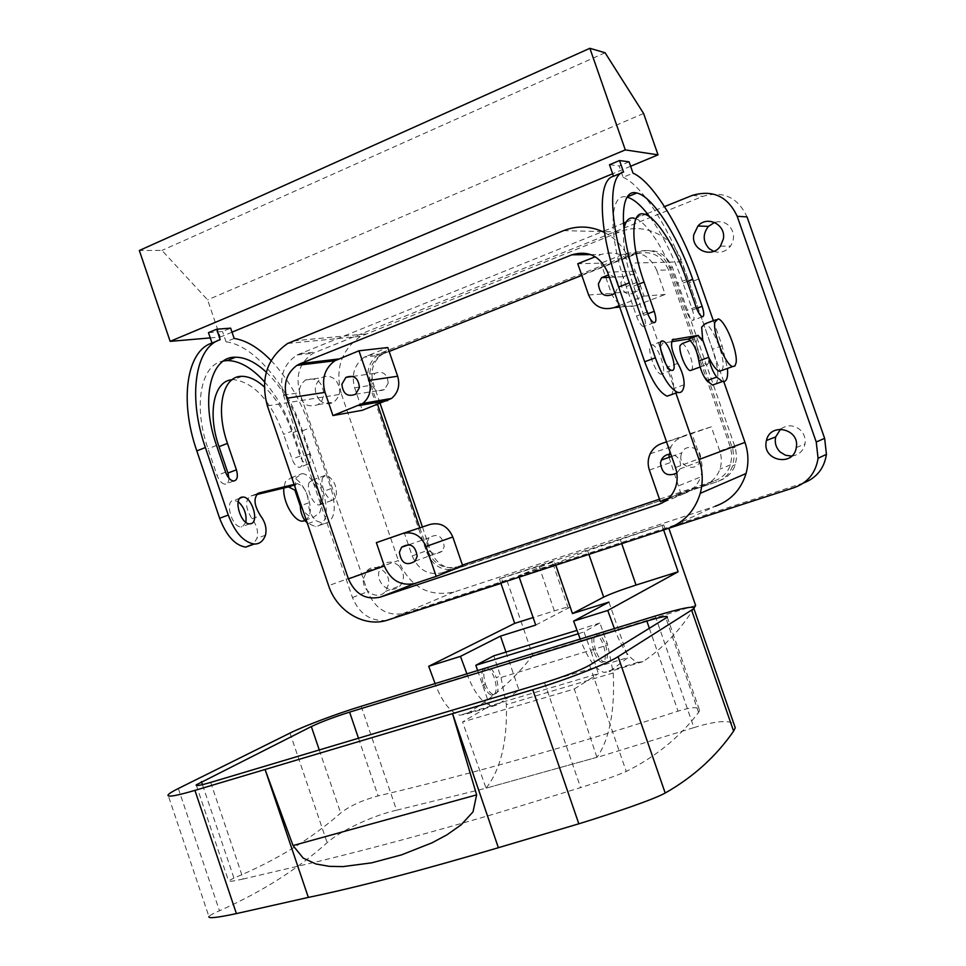 <?xml version="1.0" encoding="UTF-8"?>
<svg xmlns="http://www.w3.org/2000/svg" width="966" height="966" viewBox="0 0 966 966"><rect width="100%" height="100%" fill="white"/><g stroke="black" fill="none" stroke-linecap="round" stroke-linejoin="round"><path stroke-width="0.72" stroke-dasharray="4.83 3.62" d="M367.696 355.476L383.888 353.532L380.556 355.21L364.315 357.179L387.801 347.519M383.888 353.532L389.153 351.455M581.822 275.407L635.797 254.106C650.806 249.892 661.722 255.157 668.557 269.876L656.771 270.323C649.828 255.302 638.719 249.953 623.456 254.239L600.876 263.175L577.765 263.73M619.206 305.654L644.044 296.115L635.35 271.132C628.166 255.592 616.719 250.049 601.009 254.481L595.273 256.763M408.28 544.51L404.452 533.341L376.366 542.638M419.824 527.834L427.552 550.379C433.722 564.277 443.551 569.783 457.051 566.885L442.138 572.753C428.445 575.688 418.459 570.073 412.18 555.909L408.413 544.896M380.556 355.21C370.727 362.467 367.551 372.502 371.004 385.301L377.561 404.44M364.315 357.179C354.353 364.568 351.141 374.784 354.655 387.813L362.335 410.272M388.199 383.104L384.516 389.588C376.547 392.498 372.091 389.274 371.125 379.916L375.025 373.274C382.91 370.594 387.306 373.866 388.199 383.104M614.931 293.35L618.119 287.047C618.312 279.983 615.113 275.938 608.52 274.912M619.701 307.079L636.147 305.57C624.724 308.613 616.465 304.556 611.369 293.398L600.876 263.175M656.771 270.323L665.188 294.461L644.044 296.115M636.147 305.57L665.188 294.461M620.872 282.7C622.49 293.821 628.009 296.695 637.403 291.309L640.035 285.695C638.611 274.863 633.237 271.844 623.927 276.638L620.872 282.7M386.171 352.095L382.065 352.578L378.805 354.208C368.94 361.465 365.74 371.499 369.193 384.335L426.731 552.298C432.889 566.209 442.73 571.715 456.218 568.817L716.784 481.829C724.5 479.039 729.777 473.702 732.626 465.793L733.979 458.307L732.844 449.431L669.51 267.715C662.688 252.983 651.76 247.731 636.739 251.945L639.854 251.921L382.91 353.713C373.081 360.934 369.893 370.932 373.335 383.707L380.109 403.474M382.065 352.578L636.739 251.945M669.064 457.353L680.752 493.046L703.864 485.33L714.707 480.754L659.488 499.205M462.436 565.086L457.051 566.885M714.707 480.754C722.363 477.989 727.627 472.7 730.489 464.863L731.902 456.037L730.755 448.381L668.557 269.876M430.148 524.417L404.452 533.341M442.138 572.753L462.714 565.883M426.875 542.675C428.638 553.349 433.746 556.199 442.199 551.2L444.215 546.478C442.525 535.913 437.477 533.003 429.049 537.76L426.875 542.675M667.011 528.825L715.082 506.317L454.056 592.001C428.493 597.326 409.91 586.845 398.33 560.534L328.585 585.65M723.788 381.655L681.972 261.834L630.653 263.114L660.611 349.197M675.874 393.053L665.634 363.639M682.105 343.594C686.331 344.089 693.805 362.371 692.308 368.553L691.753 370.05M604.487 232.492C616.888 239.085 625.606 249.3 630.653 263.114M267.377 405.889L341.445 394.152C334.779 369.145 341.227 349.861 360.777 336.289L619.592 231.973C643.465 221.709 673.471 235.801 681.972 261.834M341.445 394.152L398.33 560.534M322.837 477.361C319.42 483.616 326.774 500.412 332.763 500.074L336.132 497.671C337.448 486.779 334.127 479.233 326.134 475.043L322.837 477.361M703.864 485.33C711.652 482.517 717.001 477.132 719.912 469.138C721.856 463.173 721.807 457.147 719.767 451.074L711.302 426.803L691.728 433.106L700.471 458.246C702.584 464.525 702.644 470.756 700.652 476.926L675.669 487.033M667.76 499.108L684.121 493.65C692.151 490.764 697.657 485.186 700.652 476.926M680.752 493.046L660.321 501.595M500.956 583.392L665.405 529.694M803.507 483L405.189 613.241C388.054 616.767 375.557 609.582 367.684 591.699L299.798 392.715C295.246 375.351 299.75 362.165 313.298 353.17L702.862 196.364C723.136 190.495 737.855 197.33 747.02 216.879M386.436 620.45C370.594 621.512 359.267 613.869 352.445 597.531L283.461 395.166C278.836 377.513 283.376 364.11 297.093 354.969L602.615 231.574M604.233 230.922L623.408 223.194M626.137 222.095L645.179 214.416M647.268 213.571L664.511 206.615M299.206 390.095L301.211 384.178L305.389 380C316.546 376.764 322.704 381.715 323.851 394.828L321.98 400.516L318.092 404.633C306.777 408.304 300.486 403.462 299.206 390.095M363.482 578.489L366.935 570.954C374.639 561.946 390.687 571.763 388.574 584.273L385.434 591.446C377.839 600.973 361.356 591.168 363.482 578.489M500.859 583.102L499.41 578.875L501.39 578.091L502.984 582.727M501.39 578.091L663.727 524.864L665.296 529.38M661.408 443.635L681.875 437.018L676.285 440.11L672.614 444.034L670.972 446.835L669.04 454.286M681.875 437.018L711.302 426.803M680.97 455.541C678.76 466.856 696.112 472.338 699.843 461.446L700.435 459.248C702.62 448.127 685.788 442.476 681.73 452.909L680.97 455.541M666.54 441.86L691.728 433.106M676.852 473.159L679.967 468.933L680.571 466.663C680.776 459.659 677.54 455.517 670.839 454.237M309.253 482.372C305.775 488.639 313.117 505.363 319.166 505.001L322.584 502.574C323.972 491.694 320.64 484.183 312.598 480.042L309.253 482.372M300.317 506.075C304.519 513.139 308.879 516.87 313.395 517.305L319.468 513.006C325.373 501.777 312.61 473.038 301.947 473.702L296.103 477.747L294.896 490.148M305.075 520.734L308.746 516.858C314.747 505.629 301.996 476.987 291.249 477.687L285.344 481.744L283.847 487.951M300.136 502.103L297.226 493.566M721.988 370.401L722.906 367.72C725.188 356.852 712.147 324.793 704.999 323.803M707.245 364.713L708.573 362.661C709.974 356.49 702.499 338.136 698.358 337.593L696.389 339.537C694.904 345.562 702.439 364.17 706.569 364.689L707.245 364.713M708.851 357.505L702.717 339.935M629.071 161.817L619.158 165.959L623.106 177.297L633.032 173.18M623.553 172.081L621.875 172.781M210.262 337.919L220.248 337.062L207.605 299.858L161.962 250.423L139.333 250.496M630.617 166.261L612.637 173.747M232.021 332.171L220.248 337.062M609.498 164.751L619.158 165.959M208.475 332.654L222.53 331.519L230.645 328.138M271.06 360.535C287.844 378.334 300.957 400.745 310.376 427.757L331.133 488.591C337.001 509.758 334.55 521.483 323.803 523.789L316.099 520.686C311.221 516.303 308.685 510.374 308.492 502.9L301.295 505.52M294.207 484.69L295.982 484.026L294.111 484.413M295.982 484.026L297.528 483.712C304.024 486.079 307.683 492.479 308.492 502.9M266.278 372.176C281.191 386.666 292.807 405.78 301.126 429.508L309.506 454.056C311.221 460.251 310.521 463.692 307.405 464.38C304.519 463.909 302.104 461.144 300.148 456.073L291.708 431.283C285.151 412.639 275.998 397.823 264.273 386.835M256.401 494.664L250.291 496.162C244.796 500.642 245.376 508.176 252.054 518.766C256.884 525.311 258.526 531.807 256.956 538.279L253.539 543.991M234.158 338.438L226.032 341.807L222.53 331.519M226.032 341.807C253.949 345.188 287.264 385.229 302.43 430.8L323.139 491.513C328.971 512.644 326.484 524.369 315.677 526.687L307.297 523.113M228.918 478.158C228.87 482.058 227.614 484.087 225.126 484.232C221.83 483.725 219.137 480.778 217.06 475.393L208.016 448.755C192.753 405.201 201.061 363.904 223.557 360.946M231.961 379.759L233.808 379.638C254.106 382.56 270.721 400.805 283.642 434.374L291.708 431.283M264.515 381.848C276.687 395.77 286.226 412.675 293.133 432.575L301.477 457.075C303.191 463.257 302.479 466.699 299.339 467.387C296.441 466.928 294.026 464.175 292.07 459.116L283.642 434.374M245.883 522.34L242.333 526.82L241.065 526.953C231.985 527.303 224.559 501.656 233.337 500.303L238.228 501.668M220.212 339.67L217.555 340.781M257.306 493.723L251.015 496.053M250.991 495.993L259.395 492.865M294.183 484.63L295.958 483.966M643.597 113.481L207.605 299.858M605.09 52.756L161.962 250.423M636.751 282.47L626.246 286.54L636.509 316.063C638.768 322.076 641.086 325.602 643.465 326.641C645.94 326.448 646.049 322.656 643.791 315.278L633.636 286.093C625.545 262.064 622.309 243.154 623.951 229.377M626.246 286.54C607.988 235.136 609.22 191.98 626.777 197.112L627.139 197.185M649.901 217C662.591 234.557 673.628 256.582 683.022 283.062L692.417 309.977C694.506 316.715 694.53 320.193 692.465 320.434C690.412 319.505 688.323 316.244 686.234 310.654L676.743 283.449C665.465 250.544 646.037 220.308 634.082 218.147L644.093 214.102M623.106 177.297C643.09 185.581 671.974 232.77 689.169 282.688L712.413 349.318C717.98 366.186 719.247 377.658 716.241 383.731M713.343 320.7L722.109 345.78L727.446 368.432M673.58 339.187L672.264 339.754M671.503 341.71L663.244 343.027M677.782 363.397L667.373 367.201C661.155 355.005 659.621 346.975 662.785 343.099L663.268 343.099M667.373 367.201C671.708 374.82 673.809 381.932 673.688 388.525L671.877 394.49M651.579 344.874L652.352 344.922C658.583 345.9 667.591 373.782 661.795 374.228L660.937 374.192C654.658 373.19 645.65 344.947 651.579 344.874M555.788 565.158L555.281 563.697L587.618 550.644L663.727 524.864M506.015 652.219L519.032 690.147L497.562 704.806L466.155 714.128L460.082 715.178C450.808 712.787 442.694 702.813 435.702 685.268L435.086 683.59M466.904 673.833L467.52 675.512C474.535 693.214 482.577 703.308 491.646 705.808L497.562 704.806M483.543 684.508C485.862 690.75 488.603 694.325 491.779 695.242L493.698 694.928C496.705 692.199 496.983 686.693 494.52 678.398C492.201 672.155 489.448 668.581 486.26 667.675L484.449 667.953C481.37 670.561 481.068 676.079 483.543 684.508M499.41 578.875L554.11 561.427L518.706 575.664L555.281 563.697M663.618 529.936L662.096 525.54M695.641 605.489L532.713 655.407C514.806 678.724 492.612 698.297 466.155 714.128M507.114 580.928L532.713 655.407M694.312 607.638C680.933 629.397 663.847 647.389 643.042 661.625L637.922 662.35C629.844 659.367 622.213 648.693 615.04 630.315L580.856 640.796C587.992 659.005 595.72 669.547 604.04 672.421L609.341 671.624L628.117 657.544L519.032 690.147M580.216 639.057L580.856 640.796M614.4 628.576L615.04 630.315M608.954 602.096L628.117 657.544M595.768 650.516C593.148 641.871 593.184 636.292 595.853 633.756L597.483 633.539C600.405 634.577 603.062 638.309 605.428 644.72C608.025 653.221 608.012 658.8 605.416 661.456L603.69 661.698C600.78 660.659 598.135 656.928 595.768 650.516M535.707 625.062L569.916 607.24C570.254 606.31 565.074 607.517 554.363 610.85L533.123 617.552M519.201 577.113L518.706 575.664M477.615 670.549L489.81 705.917L598.401 673.64L591.409 652.569L593.873 651.084C596.167 657.52 598.763 661.263 601.649 662.314C605.827 661.722 606.467 656.047 603.557 645.288L607.119 643.163L607.759 645.083L500.98 677.48L493.783 655.817M593.873 651.084C590.733 640.386 591.264 634.747 595.442 634.167C598.413 635.193 601.118 638.9 603.557 645.288M591.409 652.569L584.007 631.921L599.886 622.998L607.119 643.163M578.284 633.781L584.007 631.921M655.286 616.018L693.914 727.603L596.952 757.465L574.287 688.987L462.545 721.976L489.81 705.917M574.287 688.987L598.401 673.64M597.097 757.259L486.055 788.184L597.097 757.259C609.606 738.809 614.992 710.698 613.229 672.94L607.759 645.083M599.886 622.998L577.028 630.375M482.553 685.522L485.33 683.964C482.638 673.435 483.58 667.808 488.192 667.083C491.344 668.001 494.049 671.587 496.295 677.866L500.316 675.62M485.33 683.964C487.733 690.195 490.523 693.757 493.711 694.663C498.396 693.902 499.253 688.299 496.295 677.866M486.224 787.99C500.654 769.395 507.367 741.61 506.377 704.6L500.98 677.48M361.199 706.267L396.567 810.196L486.055 788.184L462.545 721.976M396.567 810.196C371.813 815.763 339.597 831.436 327.136 842.666C297.311 869.412 261.424 892.113 219.475 910.757C213.329 913.425 209.815 915.357 208.934 916.553L168.048 794.982M693.914 727.603C714.429 721.288 727.724 719.972 733.81 723.631M210.685 782.412L243.251 879L318.454 861.394C375.714 847.399 435.171 831.328 496.85 813.203L580.626 787.616C601.238 781.096 616.441 775.71 626.246 771.46C655.757 756.74 679.871 737.058 698.599 712.413L699.625 710.529C699.613 706.544 692.405 706.75 678.011 711.121C572.138 745.571 472.169 773.838 378.104 795.912C362.226 800.234 349.74 805.934 340.672 813.01C311.197 839.019 275.624 860.706 233.941 878.082L202.462 784.646M243.251 879C232.866 881.294 227.952 881.91 228.519 880.835L233.941 878.082M791.709 456.097C798.882 455.095 803.314 451.025 805.004 443.901C805.777 438.443 804.171 433.758 800.198 429.858C793.69 424.75 787.145 424.521 780.552 429.17M319.601 400.165C324.153 404.223 328.947 404.839 333.97 402.001C341.083 395.456 341.566 388.078 335.395 379.843C331 375.931 326.363 375.255 321.461 377.791C313.974 384.226 313.358 391.689 319.601 400.165M713.657 251.353C720.31 253.418 725.937 251.679 730.538 246.113C735.114 238.59 734.462 231.683 728.606 225.368C724.452 221.866 719.779 220.9 714.586 222.434M399.043 566.016C393.138 560.992 387.463 560.835 382.017 565.545C377.126 572.041 377.416 578.682 382.886 585.493C388.972 590.649 394.756 590.709 400.25 585.674C404.839 579.165 404.44 572.621 399.043 566.016M422.42 526.977L430.619 550.898C436.753 564.736 446.546 570.206 459.997 567.32L456.218 568.817M716.784 481.829L459.997 567.32M719.513 480.67C727.193 477.892 732.457 472.579 735.295 464.706L736.635 457.256L735.512 448.429L672.481 267.606C665.683 252.959 654.803 247.731 639.854 251.921M623.456 254.239L635.797 254.106M590.806 254.601L601.009 254.481M412.18 555.909L427.552 550.379M354.655 387.813L371.004 385.301M635.35 271.132L607.578 272.183M588.62 294.992L611.369 293.398M454.056 592.001L387.994 619.967M563.54 230.657L619.592 231.973M365.619 333.958L292.758 340.962M719.767 451.074L730.356 447.137M675.463 467.532L700.471 458.246M684.121 493.65L662.314 502.839M390.469 619.484L405.189 613.241M794.414 487.552L803.169 483.121M692.284 195.41L702.862 196.364M299.738 353.725L315.906 351.95M283.461 395.166L299.798 392.715M352.445 597.531L367.684 591.699M649.381 470.092L670.175 462.605M300.148 456.073L292.07 459.116M309.506 454.056L301.477 457.075M265.445 535.236L256.956 538.279M252.054 518.766L260.518 515.675M307.925 523.62L316.099 520.686M331.133 488.591L323.139 491.513M302.43 430.8L310.376 427.757M293.133 432.575L301.126 429.508M225.585 472.157L217.06 475.393M216.529 445.447L208.016 448.755M647.051 312.066L636.509 316.063M647.703 313.793L643.791 315.278M687.164 281.468L683.022 283.062M637.488 284.596L633.636 286.093M698.792 279.005L689.169 282.688M722.109 345.78L712.413 349.318M684.145 384.77L673.688 388.525M686.536 279.681L676.743 283.449M696.051 306.947L686.234 310.654M696.595 308.396L692.417 309.977M588.898 554.339L587.618 550.644M621.718 543.616L620.208 539.269M467.52 675.512L435.702 685.268M643.042 661.625L609.341 671.624M568.274 608.278L552.383 562.188M554.363 610.85L538.883 565.931M613.229 672.94L506.377 704.6M290.005 733.073L327.136 842.666M178.336 788.51L219.475 910.757M544.534 682.624L580.626 787.616M589.61 665.188L626.246 771.46M698.599 712.413L665.96 618.192M649.381 628.395L678.011 711.121M358.483 738.229L378.104 795.912M319.275 749.954L340.672 813.01M373.335 383.707L369.193 384.335M426.731 552.298L430.619 550.898M672.481 267.606L669.51 267.715M732.445 448.2L735.114 447.21M355.645 394.237L384.516 389.588M352.795 376.414L375.025 373.274M287.626 343.473L360.777 336.289M297.093 354.969L313.298 353.17M730.489 464.863L719.912 469.138M305.389 380L321.461 377.791M318.092 404.633L333.97 402.001M720.443 246.101L730.538 246.113M366.935 570.954L382.017 565.545M385.434 591.446L400.25 585.674M796.274 447.608L805.004 443.901M650.19 453.779L670.972 446.835M671.612 456.459L681.73 452.909M679.967 468.933L699.843 461.446M409.186 544.631L429.049 537.76M415.114 561.161L442.199 551.2M609.353 277.314L623.927 276.638M615.414 292.843L637.403 291.309M319.166 505.001L332.763 500.074M312.598 480.042L326.134 475.043M304.821 520.384L313.395 517.305M291.249 477.687L301.947 473.702M715.721 319.818L718.136 318.913M700.133 367.02L706.569 364.689M690.448 340.515L698.358 337.593M249.614 523.85L241.065 526.953M240.099 498.094L234.448 500.195M307.405 464.38L299.339 467.387M241.995 376.342L233.808 379.638M297.528 483.712L294.28 484.92M323.803 523.789L315.677 526.687M233.651 481.02L225.126 484.232M653.982 322.692L643.465 326.641M702.27 316.776L692.465 320.434M661.022 341.698L652.352 344.922M671.491 370.352L660.937 374.192M491.646 705.808L460.082 715.178M637.922 662.35L604.04 672.421M569.916 607.24L554.11 561.427M603.69 661.698L601.649 662.314M597.483 633.539L595.442 634.167M667.289 617.189L699.625 710.529M196.376 785.43L228.519 880.835M493.711 694.663L491.779 695.242M488.192 667.083L486.26 667.675M382.91 353.713L378.805 354.208M735.295 464.706L732.626 465.793"/><path stroke-width="1.45" d="M369.109 380.459L358.941 350.803L334.876 360.765C324.673 368.384 321.388 378.913 325.023 392.377L332.944 415.561L362.866 403.402C369.652 397.545 371.729 389.89 369.109 380.459L397.654 376.233C400.202 385.362 398.161 392.776 391.532 398.451L362.335 410.272L332.944 415.561M341.892 384.239C342.906 393.911 347.482 397.231 355.645 394.237L359.412 387.547C358.483 378.02 353.967 374.627 345.888 377.38L341.892 384.239M397.654 376.233L387.801 347.519L358.941 350.803M389.153 351.455L581.822 275.407M595.273 256.763L577.765 263.73L588.62 294.992C593.885 306.548 602.386 310.75 614.147 307.599L619.206 305.654M334.876 360.765L296.9 365.39L300.474 363.566L571.92 254.807L590.806 254.601M296.9 365.39C286.407 373.299 283.05 384.251 286.83 398.246L348.412 578.9C355.114 594.138 365.703 600.224 380.206 597.157L658.546 504.433C666.866 501.439 672.577 495.643 675.669 487.033C677.734 480.597 677.673 474.101 675.463 467.532L607.578 272.183C600.091 255.966 588.209 250.17 571.92 254.807M348.412 578.9L384.323 565.955L376.366 542.638L402.701 533.498C413.267 531.095 421.019 535.43 425.97 546.502L436.197 576.364L415.09 583.416L380.206 597.157M377.561 404.44L419.824 527.834M608.52 274.912L601.528 277.665L598.389 283.932C599.826 295.077 605.344 298.216 614.931 293.35M659.488 499.205L462.436 565.086M384.323 565.955C390.783 580.59 401.047 586.41 415.09 583.416M417.179 556.295C415.428 545.379 410.236 542.373 401.59 547.251L399.381 552.323C401.204 563.359 406.457 566.293 415.114 561.161L417.179 556.295M403.148 533.341L430.148 524.417C440.436 522.075 447.995 526.253 452.8 536.975L462.714 565.883L436.197 576.364M675.874 393.053L699.01 459.514C702.825 470.804 703.236 482.082 700.241 493.36C694.82 511.038 683.747 522.86 667.011 528.825L387.994 619.967C364.943 628.045 336.88 611.575 328.585 585.65L267.377 405.889C260.18 378.889 266.93 358.084 287.626 343.473L563.54 230.657C577.354 225.295 590.999 225.911 604.487 232.492M699.01 459.514L744.979 442.38C748.493 452.752 748.855 463.137 746.042 473.521C740.97 489.81 730.646 500.75 715.082 506.317M744.979 442.38L723.788 381.655M665.634 363.639L660.611 349.197M691.753 370.05L690.243 370.606C686.029 370.123 678.494 351.6 680.076 345.55L682.105 343.594L690.448 340.515M667.76 499.108L660.321 501.595L649.381 470.092C647.534 464.465 647.812 459.031 650.19 453.779C652.63 448.864 656.361 445.483 661.408 443.635L666.54 441.86M386.436 620.45L500.956 583.392M665.296 529.38L794.414 487.552C807.89 482.529 815.775 472.772 818.069 458.282L826.437 454.358C824.215 468.438 816.572 477.989 803.507 483M664.511 206.615L692.284 195.41C712.884 189.433 727.857 196.4 737.191 216.312L816.234 441.981L818.069 458.282M816.234 441.981L824.638 438.359L826.437 454.358M824.638 438.359L747.02 216.879L737.191 216.312M602.615 231.574L604.233 230.922M623.408 223.194L626.137 222.095M645.179 214.416L647.268 213.571M693.793 234.678L697.959 225.996C707.257 215.092 726.166 224.655 723.365 238.952L720.443 246.101C711.894 258.973 690.823 249.856 693.793 234.678M766.171 441.86L766.449 440.472C770.228 422.033 800.005 428.807 796.298 447.415L796.274 447.608C793.605 467.133 762.391 461.011 766.171 441.86M669.04 454.286L669.064 457.353M670.839 454.237C666.455 454.165 663.28 456.109 661.287 460.07L660.503 462.799C661.746 473.606 667.192 477.071 676.852 473.159M297.226 493.566L294.896 490.148L300.317 506.075L300.136 502.103M283.847 487.951C282.495 501.414 293.954 521.592 302.624 521.181L305.075 520.734M714.876 322.209C712.437 332.63 725.695 365.559 732.699 366.549L734.885 366.017L736.056 362.987C738.205 352.143 725.164 319.975 718.136 318.913L714.876 322.209M715.721 319.818L704.999 323.803L701.654 327.124L702.717 339.935L708.851 357.505C712.787 365.571 716.325 370.171 719.453 371.306L721.988 370.401M713.343 320.7L698.792 279.005C681.549 228.978 652.787 181.596 633.032 173.18L629.071 161.817L619.532 160.549L623.553 172.081C607.433 175.462 609.099 225.766 629.301 282.881L618.675 287.011C598.546 230.041 597.145 179.748 613.507 176.259L621.875 172.781M619.532 160.549L609.498 164.751L613.507 176.259M625.292 149.899L658.039 154.85L643.597 113.481L605.09 52.756L589.876 48.3L625.292 149.899L170.149 341.36L210.262 337.919M658.039 154.85L630.617 166.261M612.637 173.747L232.021 332.171M253.539 543.991L245.654 547.118C235.052 545.355 226.37 535.744 219.632 518.259L196.798 450.88C178.915 399.646 187.09 350.501 212.013 343.075L208.475 332.654L216.662 329.225L230.645 328.138L234.158 338.438C246.294 340.382 258.598 347.748 271.06 360.535M216.662 329.225L220.212 339.67C195.446 347.023 187.44 396.205 205.372 447.548L196.798 450.88M294.111 484.413L258.707 493.034C253.249 497.502 253.853 505.049 260.518 515.675C265.348 522.232 266.99 528.752 265.445 535.236C263.187 541.214 259.443 544.148 254.239 544.039C243.674 542.252 235.028 532.604 228.266 515.083L205.372 447.548M266.278 372.176C255.604 362.238 245.34 357.251 235.511 357.215C210.673 356.273 200.216 399.079 216.529 445.447L225.585 472.157C227.674 477.554 230.367 480.513 233.651 481.02C237.322 480.295 238.252 476.564 236.429 469.814L227.457 443.394C215.08 408.268 222.904 375.533 241.995 376.342C249.083 376.39 256.509 379.88 264.273 386.835M250.87 523.717L249.614 523.85C240.582 524.176 233.132 498.468 241.85 497.14L242.961 497.031C251.945 496.669 259.492 522.075 250.87 523.717M288.339 486.864L294.896 490.148M294.207 484.69L287.796 487.057L256.401 494.664M307.297 523.113C302.805 518.67 300.486 512.982 300.317 506.075M227.457 443.394L219.004 446.666L227.952 473.038L228.918 478.158M219.004 446.666C207.147 412.905 213.981 380.918 231.961 379.759M223.557 360.946L227.348 360.56C239.435 360.704 251.824 367.805 264.515 381.848M238.228 501.668C244.253 507.283 246.801 514.178 245.883 522.34M217.555 340.781L212.013 343.075M259.419 492.938L257.306 493.723M287.783 486.997L294.183 484.63M589.876 48.3L139.333 250.496L170.149 341.36M702.149 306.319L692.731 279.343C677.878 236.078 652.436 195.941 636.763 193.019C619.423 187.778 618.445 230.934 636.751 282.47L647.051 312.066C649.309 318.092 651.615 321.63 653.982 322.692C656.421 322.499 656.506 318.708 654.223 311.318L644.032 282.06C630.182 243.07 630.774 210.045 644.093 214.102C655.902 216.348 675.222 246.716 686.536 279.681L696.051 306.947C698.152 312.561 700.229 315.834 702.27 316.776C704.299 316.546 704.25 313.056 702.149 306.319L696.595 308.396M627.139 197.185C633.805 198.96 641.388 205.565 649.901 217M716.241 383.731L712.546 385.048L706.762 380.676C702.741 375.363 700.108 368.77 698.877 360.91C696.788 349.873 693.322 342.628 688.456 339.175L687.768 339.138M727.446 368.432C728.207 377.911 726.529 382.27 722.435 381.51L716.712 377.102C712.775 371.874 710.155 365.341 708.851 357.505M697.416 335.576L687.43 339.271L697.802 335.444L702.717 339.935M697.392 335.504L672.264 339.754M687.406 339.199L671.503 341.71M629.301 282.881L655.359 357.818C662.7 377.392 670.15 388.912 677.721 392.389C681.344 393.283 683.481 390.747 684.145 384.77C684.23 378.177 682.105 371.041 677.782 363.397C671.587 351.165 670.03 343.123 673.121 339.259L673.604 339.259M671.877 394.49L667.144 396.181C659.476 392.751 651.99 381.28 644.672 361.755L618.675 287.011M623.951 229.377C625.328 220.828 628.709 217.084 634.082 218.147M662.084 340.962L662.845 341.022C669.003 342.036 678.047 369.978 672.336 370.401L671.491 370.352C665.284 369.326 656.24 341.01 662.084 340.962M614.4 628.576L607.747 610.464L573.623 621.102L608.954 602.096L572.464 613.543L555.788 565.158M572.464 613.543L603.665 597.121L588.898 554.339M607.747 610.464L678.132 571.775L636.051 585.058C621.198 589.852 610.403 593.873 603.665 597.121M466.904 673.833L460.468 656.373L500.485 636.111L506.015 652.219M678.132 571.775L663.618 529.936M460.468 656.373L428.699 666.274L435.086 683.59M668.931 528.535L695.641 605.489L694.312 607.638M573.623 621.102L580.216 639.057M500.485 636.111L535.707 625.062L519.201 577.113M533.123 617.552L514.697 623.372L500.859 583.102M428.699 666.274L514.697 623.372M477.615 670.549L475.864 665.26L578.284 633.781M475.864 665.26L493.783 655.817L577.028 630.375M532.761 689.712C565.46 680.064 607.119 663.859 618.095 656.651L693.914 608.64C695.242 605.428 682.37 607.88 655.286 616.018L361.199 706.267C337.182 713.584 303.952 726.07 290.005 733.073L178.336 788.51C172.31 791.504 168.881 793.666 168.048 794.982C167.166 797.409 176.126 795.887 194.915 790.393L532.761 689.712L578.827 823.805L498.371 847.713C420.693 870.692 357.348 887.259 308.335 897.414L236.404 913.595C217.096 917.724 207.944 918.702 208.934 916.553M578.827 823.805C611.623 813.758 654.006 799.425 665.188 793.026C693.214 777.123 716.011 756.499 733.605 731.141L735.259 727.784L733.81 723.631M349.607 712.123L646.858 621.09C661.227 616.791 668.037 615.487 667.289 617.189L589.61 665.188C580.095 670.416 565.074 676.236 544.534 682.624L210.685 782.412C200.566 785.382 195.736 786.215 196.207 784.899L311.33 726.553C321.255 721.868 334.019 717.062 349.607 712.123L358.483 738.229M308.335 897.414L265.07 769.479L293.024 845.552L303.179 858.086L315.967 863.99L329.297 866.357L343.015 866.599L371.572 862.855L401.458 854.898L431.983 842.835L446.98 834.805L461.144 824.831L473.002 811.887L476.636 794.861L452.523 713.62L498.371 847.713M780.552 429.17L775.686 436.922C774.454 442.742 775.964 447.789 780.226 452.04L785.563 455.276L791.709 456.097M714.586 222.434L708.428 226.382C702.584 234.074 702.813 241.476 709.092 248.564L713.657 251.353M380.109 403.474L422.42 526.977M358.929 405.575L387.692 400.576M300.474 363.566L338.329 359.014M325.023 392.377L286.83 398.246M614.147 307.599L619.701 307.079M425.97 546.502L452.8 536.975M662.314 502.839L658.546 504.433M227.952 473.038L236.429 469.814M219.632 518.259L228.266 515.083M301.295 505.52L300.329 505.87M654.223 311.318L647.703 313.793M692.731 279.343L687.164 281.468M644.032 282.06L637.488 284.596M716.712 377.102L706.762 380.676M708.754 357.311L698.877 360.91M655.359 357.818L644.672 361.755M636.051 585.058L621.718 543.616M691.692 610.331L733.605 731.141M618.095 656.651L665.188 793.026M194.915 790.393L236.404 913.595M293.024 845.552L476.636 794.861M646.858 621.09L649.381 628.395M311.33 726.553L319.275 749.954M202.462 784.646L201.423 781.591M362.866 403.402L391.532 398.451M345.888 377.38L352.795 376.414M700.241 493.36L746.042 473.521M697.959 225.996L708.428 226.382M766.449 440.472L775.686 436.922M661.287 460.07L671.612 456.459M401.59 547.251L409.186 544.631M601.528 277.665L609.353 277.314M302.624 521.181L304.821 520.384M719.453 371.306L732.699 366.549M690.243 370.606L700.133 367.02M242.961 497.031L240.099 498.094M254.239 544.039L245.654 547.118M294.28 484.92L289.353 486.743M235.511 357.215L227.348 360.56M636.763 193.019L627.332 196.883M722.435 381.51L712.546 385.048M698.418 335.492L688.456 339.175M677.721 392.389L667.144 396.181M662.845 341.022L661.022 341.698M693.914 608.64L735.259 727.784"/></g></svg>
